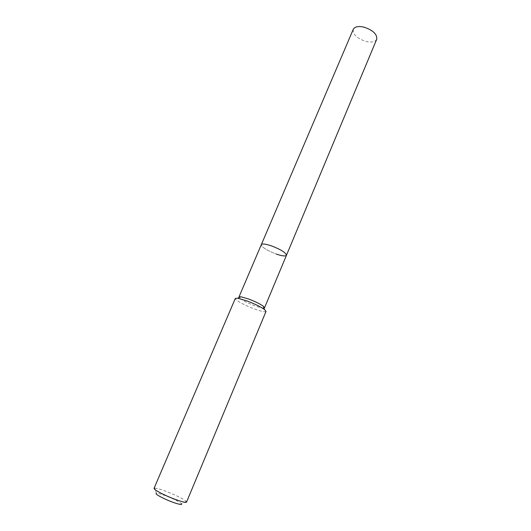 <?xml version="1.0" encoding="UTF-8"?>
<svg xmlns="http://www.w3.org/2000/svg" width="531" height="531" viewBox="0 0 531 531"><rect width="100%" height="100%" fill="white"/><g stroke="black" fill="none" stroke-linecap="round" stroke-linejoin="round"><path stroke-width="0.4" stroke-dasharray="2.65 1.99" d="M263.973 308.086C262.347 308.206 259.181 307.396 254.475 305.657C246.523 302.537 241.413 299.849 239.136 297.592M286.461 255.285C285.512 256.44 282.094 256.028 276.213 254.044C266.847 250.406 261.883 247.28 261.312 244.658C261.883 247.28 266.847 250.406 276.213 254.044M266.031 311.405C265.095 312.261 261.073 311.385 253.964 308.783C244.525 305.285 234.47 299.743 235.326 298.435M186.54 502.087L186.288 501.47C184.901 500.056 181.297 497.985 175.469 495.27C165.519 490.83 158.583 488.44 154.654 488.108L154.036 488.354M186.288 501.47L181.41 503.753C180.348 502.625 177.507 500.972 172.894 498.808C165.002 495.277 159.512 493.412 156.419 493.199L154.654 488.108M376.725 39.241C375.138 41.989 371.488 42.706 365.766 41.398C356.885 38.338 352.717 34.316 353.268 29.338"/><path stroke-width="0.8" d="M239.136 297.592L238.957 296.995L240.994 296.783L248.893 299.092C255.285 301.555 260.077 303.918 263.257 306.188L264.524 307.794L263.973 308.086M238.957 296.995L261.312 244.658C262.195 243.51 265.573 243.915 271.441 245.866C280.939 249.563 285.95 252.703 286.461 255.285C285.512 256.44 282.094 256.028 276.213 254.044M247.214 300.997C254.926 303.971 260.688 306.812 264.518 309.513L266.031 311.405L186.54 502.087C186.421 503.441 174.799 499.711 164.922 495.084C157.7 491.666 154.076 489.423 154.036 488.354L235.326 298.435L237.735 298.203L247.214 300.997M156.419 493.199C154.999 493.644 157.7 495.509 164.524 498.788C173.411 502.976 183.447 505.89 181.41 503.753M364.107 27.181C373.094 30.28 377.295 34.303 376.725 39.241L286.461 255.285C285.95 252.703 280.939 249.563 271.441 245.866C265.573 243.915 262.195 243.51 261.312 244.658L353.268 29.338C354.788 26.643 358.398 25.919 364.107 27.181M264.524 307.794L286.461 255.285M263.257 306.188L264.518 309.513M240.994 296.783L237.735 298.203"/></g></svg>
